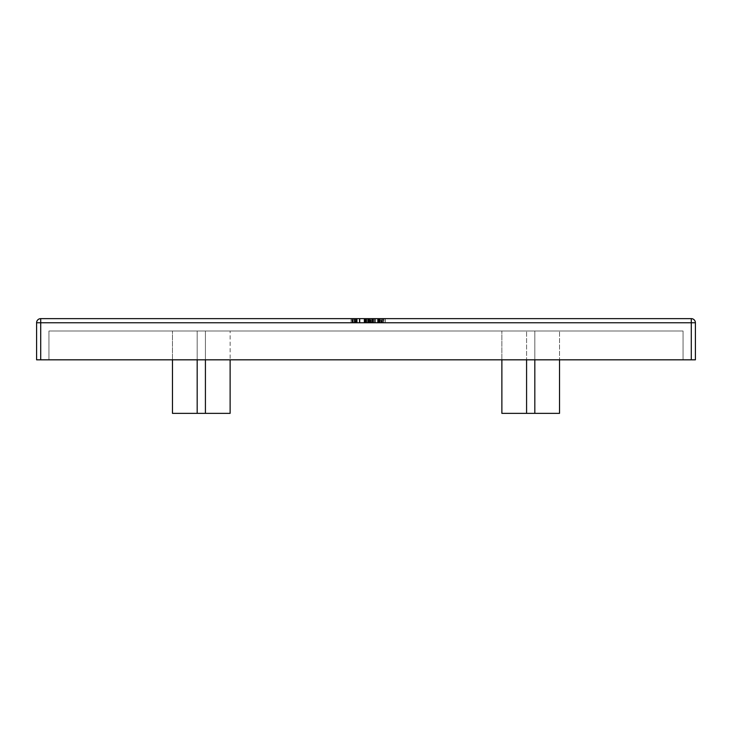 <?xml version="1.0" encoding="UTF-8"?>
<svg xmlns="http://www.w3.org/2000/svg" width="732" height="732" viewBox="0 0 732 732"><rect width="100%" height="100%" fill="white"/><g stroke="black" fill="none" stroke-linecap="round" stroke-linejoin="round"><path stroke-width="0.55" stroke-dasharray="3.66 2.75" d="M352.531 318.649L367.748 318.649L352.531 318.649L352.531 322.766L355.313 322.766L355.313 318.649L355.313 322.766L352.824 322.766L352.824 318.649L365.405 318.649L352.678 318.649L365.112 318.649L352.824 318.649L352.824 322.766L351.946 322.766L351.946 318.649M368.91 322.766L352.97 322.766L366.723 322.766L365.405 322.766L364.966 318.649L385.297 318.649L365.405 318.649L366.723 318.649L365.405 318.649L365.405 322.766L365.405 318.649L365.405 322.766L369.788 322.766L369.788 318.649L369.788 322.766L368.91 322.766L368.91 318.649M40.718 359.824L40.718 322.766L36.6 322.766A4.117 4.117 0 0 1 40.718 318.649L691.283 318.649L691.283 322.766L40.718 322.766L40.718 318.649A4.117 4.117 0 0 0 36.6 322.766L36.6 359.824L695.4 359.824L695.4 322.766A4.117 4.117 0 0 0 691.283 318.649A4.117 4.117 0 0 1 695.4 322.766L691.283 322.766L691.283 359.824M355.752 318.649L366.723 318.649L356.338 318.649L356.768 322.766L356.338 318.649L352.97 318.649L355.752 318.649L355.752 322.766M370.667 318.649L383.833 318.649L370.667 318.649L374.766 318.649L370.667 318.649L370.667 322.766L374.766 322.766L370.667 322.766L370.667 318.649L370.667 322.766L372.716 322.766L372.716 318.649L374.473 318.649L368.763 318.649L385.151 318.649L372.716 318.649L372.716 322.766L371.106 322.766L371.106 318.649M356.914 322.766L365.405 322.766L352.678 322.766L365.112 322.766L364.673 318.649L371.838 318.649L365.112 318.649L365.112 322.766L356.914 322.766L356.914 318.649M48.953 359.824L683.048 359.824L48.953 359.824L48.953 331.001L48.953 359.824M683.048 331.001L683.048 359.824L683.048 331.001L48.953 331.001L683.048 331.001M501.877 359.824L501.877 413.351L559.523 413.351L534.817 413.351L534.817 331.001L559.523 331.001L501.877 331.001L559.523 331.001L501.877 331.001L534.817 331.001L534.817 413.351L534.817 359.824M205.418 359.824L205.418 413.351L205.418 331.001L172.478 331.001L230.123 331.001L197.183 331.001L205.418 331.001L205.418 413.351L205.418 331.001L205.418 413.351L230.123 413.351L230.123 359.824M172.478 359.824L172.478 413.351L197.183 413.351L197.183 331.001L172.478 331.001L197.183 331.001L197.183 359.824M534.817 413.351L534.817 331.001L534.817 413.351L526.582 413.351L526.582 331.001L526.582 413.351L501.877 413.351L501.877 331.001L501.877 413.351L559.523 413.351L559.523 359.824M526.582 413.351L526.582 359.824M197.183 413.351L197.183 331.001L197.183 413.351L197.183 331.001L197.183 413.351L172.478 413.351L172.478 331.001L172.478 413.351L197.183 413.351L197.183 331.001L197.183 413.351L205.418 413.351L205.418 331.001L205.418 413.351L230.123 413.351L230.123 331.001L230.123 413.351L205.418 413.351M559.523 413.351L559.523 331.001L559.523 413.351M352.092 322.766L364.527 322.766L364.527 318.649L364.527 322.766L352.092 322.766L352.092 318.649M351.067 322.766L351.067 318.649M364.527 322.766L364.527 318.649L364.527 322.766M354.288 322.766L354.288 318.649M353.263 322.766L353.263 318.649M366.723 322.766L366.723 318.649L366.723 322.766M368.04 322.766L368.04 318.649M381.491 322.766L381.491 318.649L373.595 318.649L381.491 318.649L381.491 322.766L373.595 322.766L381.491 322.766L381.491 318.649M385.297 322.766L380.32 322.766L380.32 318.649L380.32 322.766L385.297 322.766L385.297 318.649M382.662 322.766L364.966 322.766L385.151 322.766L383.541 322.766L383.541 318.649L383.541 322.766L382.662 322.766L382.662 318.649M351.946 322.766L385.151 322.766L378.426 322.766L380.32 322.766L380.32 318.649M381.637 322.766L381.637 318.649M379.743 322.766L379.743 318.649M379.011 322.766L379.011 318.649M369.495 322.766L369.495 318.649M368.617 322.766L368.617 318.649M369.788 322.766L369.788 318.649L369.788 322.766M380.32 322.766L364.82 322.766L364.82 318.649L364.82 322.766L353.41 322.766L353.41 318.649M364.088 322.766L364.088 318.649M356.338 322.766L356.338 318.649M352.97 322.766L352.97 318.649M375.644 322.766L379.45 322.766L375.644 322.766L375.644 318.649L379.45 318.649L375.644 318.649L375.644 322.766M379.45 322.766L379.45 318.649L379.45 322.766M374.766 322.766L374.766 318.649L374.766 322.766M365.405 322.766L365.405 318.649L365.405 322.766M356.63 322.766L356.63 318.649M359.696 322.766L359.696 318.649M359.256 322.766L359.256 318.649M352.678 322.766L352.678 318.649M354.727 322.766L354.727 318.649M357.207 322.766L357.207 318.649L357.207 322.766M364.966 322.766L364.966 318.649M366.284 322.766L366.284 318.649L366.284 322.766M372.13 322.766L372.13 318.649L372.13 322.766M369.056 322.766L369.056 318.649L369.056 322.766M369.349 322.766L369.349 318.649M385.151 322.766L385.151 318.649L385.151 322.766M378.719 322.766L378.719 318.649L378.719 322.766M380.173 322.766L380.173 318.649M377.84 322.766L377.84 318.649L377.84 322.766M373.009 322.766L373.009 318.649L373.009 322.766M374.619 322.766L374.619 318.649M367.894 322.766L367.894 318.649M371.106 322.766L370.374 322.766L370.374 318.649M370.374 322.766L383.541 322.766L383.541 318.649M383.541 322.766L382.369 322.766L382.369 318.649L382.369 322.766L383.833 322.766L383.833 318.649M383.833 322.766L382.077 322.766L382.077 318.649M382.077 322.766L381.052 322.766L381.052 318.649M381.052 322.766L371.691 322.766L371.691 318.649M371.691 322.766L370.667 322.766M373.595 322.766L373.595 318.649L373.595 322.766M367.601 322.766L367.601 318.649M366.137 322.766L366.137 318.649L366.137 322.766M367.748 322.766L367.748 318.649L367.748 322.766M365.844 322.766L365.844 318.649M353.41 322.766L352.531 322.766M356.191 322.766L365.259 322.766L356.191 322.766L356.191 318.649L365.259 318.649L356.191 318.649L356.191 322.766M365.259 322.766L365.259 318.649L365.259 322.766M359.988 322.766L359.988 318.649M359.549 322.766L359.549 318.649M355.166 322.766L355.166 318.649M365.112 322.766L365.112 318.649L365.112 322.766M364.673 322.766L364.673 318.649M365.991 322.766L365.991 318.649L365.991 322.766M371.838 322.766L371.838 318.649L371.838 322.766M368.763 322.766L368.763 318.649M383.394 322.766L383.394 318.649M382.516 322.766L382.516 318.649M378.426 322.766L378.426 318.649L378.426 322.766M377.547 322.766L377.547 318.649L377.547 322.766M372.716 322.766L372.716 318.649L372.716 322.766M374.473 322.766L374.473 318.649M355.953 318.649L355.953 322.766"/><path stroke-width="1.1" d="M691.283 359.824L691.283 322.766L695.4 322.766A4.117 4.117 0 0 0 691.283 318.649L40.718 318.649L40.718 322.766L691.283 322.766L691.283 318.649A4.117 4.117 0 0 1 695.4 322.766L695.4 359.824L40.718 359.824L40.718 322.766L36.6 322.766A4.117 4.117 0 0 1 40.718 318.649A4.117 4.117 0 0 0 36.6 322.766L36.6 359.824L40.718 359.824M559.523 359.824L559.523 413.351L534.817 413.351L534.817 359.824M526.582 359.824L526.582 413.351L501.877 413.351L501.877 359.824M230.123 359.824L230.123 413.351L205.418 413.351L205.418 359.824M197.183 359.824L197.183 413.351L172.478 413.351L172.478 359.824M534.817 413.351L526.582 413.351M197.183 413.351L205.418 413.351"/></g></svg>
